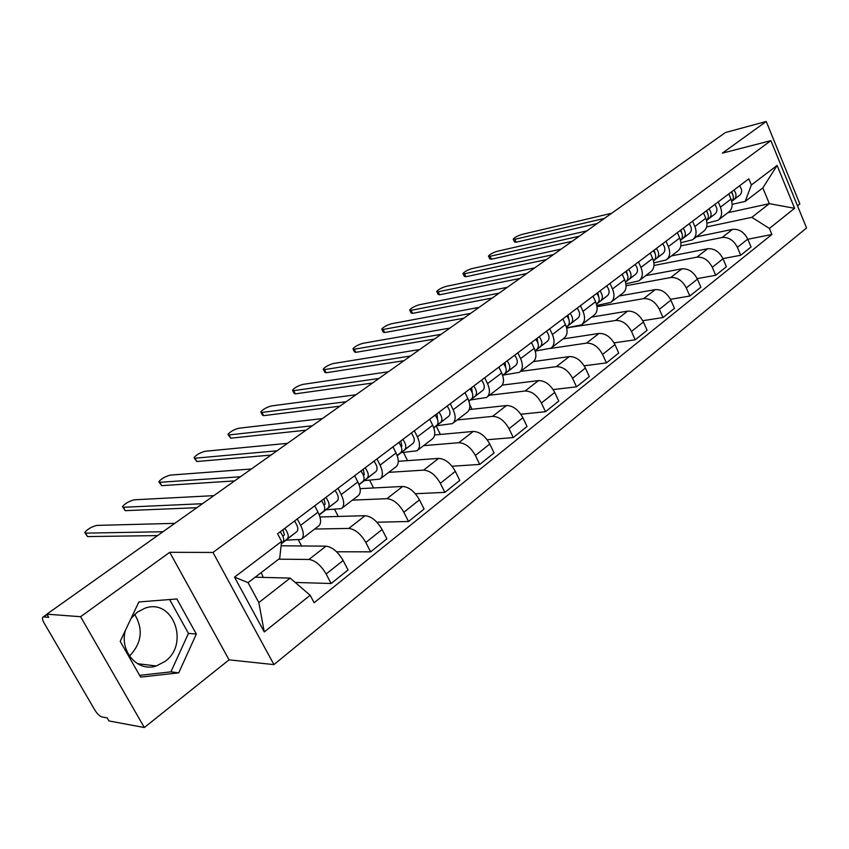 <?xml version="1.0" encoding="UTF-8"?>
<svg xmlns="http://www.w3.org/2000/svg" width="849" height="849" viewBox="0 0 849 849"><rect width="100%" height="100%" fill="white"/><g stroke="black" fill="none" stroke-linecap="round" stroke-linejoin="round"><path stroke-width="1.27" d="M131.096 618.348L137.262 612.203L144.914 608.224C172.846 597.749 190.038 643.818 165.024 661.424L156.28 665.966C137.846 672.387 119.38 651.491 125.376 630.425M797.519 205.84L799.864 203.972L766.233 121.471L725.417 132.529L46.854 614.167L80.591 616.714L144.33 727.529L229.071 659.843L273.94 664.608L806.55 227.978L770.903 140.637L212.972 552.444L169.758 552.306L80.591 616.714M144.33 727.529L108.916 720.939L107.144 717.883L101.859 716.917C99.598 716.174 97.306 713.945 94.961 710.242L44.106 622.975C42.376 619.834 42.015 617.86 43.023 617.053L46.918 614.283M134.651 614.389C143.492 629.183 141.783 643.086 129.504 656.097M766.233 121.471L722.361 153.16L770.903 140.637M47.066 614.527L43.66 616.947L48.701 617.34L46.854 614.167M43.66 616.947L43.023 617.053M278.684 559.183L308.962 559.459C315.223 560.382 320.943 565.222 326.133 573.988L331.131 583.518L348.058 569.955L343.134 560.489C338.008 551.786 332.299 547.021 326.016 546.172L281.125 545.78M301.798 538.903L318.343 526.231C321.442 523.812 321.325 519.121 318.004 512.159L300.62 525.34C304.006 532.334 304.165 537.035 301.119 539.423L285.986 540.144M300.62 525.34L297.267 518.951M263.286 577.405L261.174 572.608M295.197 582.435L331.131 583.518M318.004 512.159L314.703 505.824M314.682 529.044L348.78 528.428C355.094 529.182 360.783 533.862 365.823 542.469L370.642 551.85L386.857 538.86L382.103 529.532C377.126 520.989 371.469 516.372 365.123 515.693L319.956 516.977M337.966 488.302L341.202 494.574C344.45 501.472 344.503 506.163 341.34 508.625L325.974 509.761M301.703 546.236L298.445 540.038M336.607 551.776L370.642 551.85M342.041 508.095L357.853 495.986C361.048 493.492 361.048 488.812 357.853 481.956L354.67 475.716M352.441 500.135L386.953 498.681C393.331 499.276 398.956 503.797 403.848 512.255L408.507 521.498L424.065 509.039L419.47 499.849C414.641 491.454 409.027 486.986 402.638 486.456L360.114 488.653M376.967 458.927L380.076 465.114C383.207 471.906 383.143 476.576 379.896 479.112L364.327 480.619M338.284 516.457L334.665 509.453M376.914 522.22L408.507 521.498M380.617 478.56L395.73 466.992C399.019 464.424 399.126 459.765 396.048 453.005L392.97 446.871M388.715 472.362L423.587 470.134C429.997 470.579 435.579 474.962 440.344 483.283L444.844 492.378L459.776 480.417L455.329 471.375C450.639 463.108 445.067 458.789 438.636 458.396L398.298 461.325M414.354 430.761L417.368 436.853C420.372 443.549 420.213 448.198 416.88 450.798L401.142 452.644M373.549 487.963L369.665 480.301M415.341 493.715L444.844 492.378M417.623 450.235L432.077 439.166C435.441 436.535 435.643 431.897 432.682 425.243L429.721 419.194M423.587 445.661L458.757 442.711C465.21 443.029 470.749 447.274 475.376 455.457L479.727 464.424L494.076 452.931L489.777 444.016C485.204 435.887 479.696 431.695 473.233 431.441L434.646 434.975M450.246 403.731L453.154 409.727C456.051 416.328 455.796 420.955 452.39 423.619L436.503 425.774M407.552 460.657L403.466 452.453M452.039 466.239L479.727 464.424M453.154 423.035L466.992 412.434C470.431 409.759 470.717 405.143 467.873 398.574L464.997 392.62M457.155 419.968L492.569 416.371C499.053 416.551 504.539 420.669 509.039 428.724L513.252 437.553L527.049 426.495L522.888 417.719C518.442 409.727 512.966 405.663 506.482 405.525L469.264 409.579M484.715 377.763L487.538 383.674C490.329 390.179 489.99 394.785 486.519 397.491L470.505 399.932M440.366 434.455L436.216 425.996M487.167 439.75L513.252 437.553M487.294 396.897L500.549 386.751C504.051 384.024 504.423 379.429 501.674 372.955L498.894 367.086M489.459 395.241L525.096 391.018C531.591 391.092 537.024 395.093 541.407 403.01L545.493 411.712L558.769 401.078L554.737 392.418C550.407 384.555 544.984 380.617 538.478 380.585L502.226 385.117M517.858 352.802L520.586 358.618C523.281 365.038 522.857 369.623 519.333 372.371L503.224 375.078M472.023 409.282L469.72 404.485M520.84 414.216L545.493 411.712M520.119 371.766L532.832 362.035C536.388 359.265 536.833 354.691 534.191 348.313L531.495 342.529M520.596 371.406L556.392 366.63C562.908 366.588 568.299 370.472 572.566 378.261L576.524 386.847L589.312 376.606L585.396 368.073C581.172 360.326 575.802 356.495 569.286 356.58L533.459 361.568M549.738 328.796L552.381 334.517C554.981 340.852 554.493 345.405 550.905 348.196L535.241 351.072M553.145 389.574L576.524 386.847M551.712 347.581L563.916 338.242C567.514 335.44 568.034 330.887 565.476 324.594L562.866 318.906M550.502 348.44L586.553 343.123C593.069 342.996 598.407 346.763 602.578 354.426L606.419 362.894L618.73 353.025L614.941 344.609C610.824 336.989 605.496 333.264 598.98 333.445L563.004 338.942M580.429 305.672L582.998 311.318C585.502 317.558 584.95 322.089 581.321 324.912L566.623 327.841M584.186 365.813L606.419 362.894M582.127 324.297L593.854 315.319C597.494 312.485 598.078 307.964 595.605 301.756L593.08 296.152M567.822 327.65L615.621 320.476C622.137 320.243 627.432 323.915 631.486 331.46L635.222 339.802L647.097 330.282L643.415 321.994C639.393 314.491 634.129 310.872 627.602 311.137L591.53 317.102M610.006 283.396L612.49 288.968C614.92 295.123 614.305 299.623 610.633 302.477L596.826 305.428M614.05 342.869L635.222 339.802M611.45 301.851L622.72 293.223C626.403 290.358 627.04 285.869 624.652 279.746L622.19 274.216M597.027 306.648L643.659 298.625C650.175 298.307 655.417 301.873 659.376 309.312L663.005 317.537L674.456 308.357L670.88 300.175C666.964 292.788 661.742 289.265 655.216 289.615L619.091 296.004M638.512 261.927L640.931 267.414C643.277 273.484 642.597 277.963 638.904 280.839L625.893 283.789M642.789 320.71L663.005 317.537M639.732 280.202L650.557 271.913C654.271 269.027 654.972 264.559 652.658 258.521L650.27 253.066M626.095 285.71L670.721 277.538C677.237 277.145 682.426 280.605 686.289 287.938L689.812 296.046L700.881 287.185L697.4 279.119C693.569 271.839 688.401 268.411 681.885 268.836L645.718 275.617M666.019 241.212L668.365 246.613C670.636 252.609 669.914 257.056 666.178 259.953L653.91 262.893M670.477 299.304L689.812 296.046M667.017 259.316L677.438 251.336C681.174 248.428 681.927 243.992 679.688 238.038L677.364 232.658M653.995 265.461L696.849 257.173C703.365 256.706 708.501 260.081 712.279 267.297L715.707 275.299L726.394 266.735L723.008 258.775C719.273 251.601 714.147 248.258 707.641 248.757L671.463 255.91M692.572 221.207L694.853 226.545C697.05 232.456 696.276 236.871 692.519 239.789L680.919 242.708M697.178 278.621L715.707 275.299M693.357 239.153L703.396 231.469C707.153 228.54 707.949 224.136 705.784 218.257L703.524 212.95M680.824 245.87L722.106 237.487C728.601 236.945 733.695 240.235 737.388 247.356L740.721 255.252L751.057 246.974L747.757 239.121C744.106 232.042 739.033 228.795 732.538 229.357L696.371 236.85M718.222 201.892L720.44 207.156C722.573 212.993 721.746 217.376 717.967 220.305L706.994 223.191M722.945 258.616L740.721 255.252M718.816 219.658L728.484 212.261C732.263 209.321 733.101 204.949 731 199.144L728.803 193.912M596.943 306.086L598.099 305.205M568.023 328.096L568.83 327.481M290.146 578.105L310.161 595.276L264.241 631.953L234.526 577.14L281.635 541.397L279.682 558.419L248.078 582.647L258.839 602.567L290.146 578.105L255.199 577.193M727.88 212.717L769.332 203.664L762.827 187.905L745.21 201.415L751.365 184.976L748.818 178.842L277.591 533.777L281.635 541.397M751.365 184.976L777.1 165.449L794.611 208.302L769.396 228.445L751.853 217.323L769.332 203.664L794.611 208.302M310.161 595.276L314.109 602.726L771.89 234.483L769.396 228.445M273.94 664.608L212.972 552.444M229.071 659.843L169.758 552.306M176.857 598.97L138.865 601.962L120.208 641.335L140.626 677.12L178.736 672.832L196.342 634.054L176.857 598.97M706.612 226.927L751.853 217.323M745.21 201.415L732.167 204.322M747.82 239.259L771.89 234.483M264.241 631.953L258.839 602.567M234.526 577.14L248.078 582.647M762.827 187.905L777.1 165.449M139.607 675.348L170.904 671.856L188.457 633.396L169.609 599.532M188.457 633.396L196.342 634.054M170.904 671.856L178.736 672.832M282.876 536.186L284.373 535.008L282.982 529.712M281.39 543.53L287.323 538.882C289.106 536.685 288.278 533.161 284.818 528.333M281.359 543.763L296.895 531.612C298.699 529.405 297.882 525.892 294.444 521.084M157.564 535.592L87.511 536.579L85.155 533.098M281.401 543.413L282.77 542.341C284.553 540.144 283.704 536.632 280.244 531.782M174.798 523.355L96.85 525.404C91.681 526.709 87.649 529.044 84.762 532.397L85.558 533.13L162.987 531.739M324.01 505.059L325.22 504.104L323.947 498.862M319.224 514.834L328.107 507.904C329.974 505.654 329.221 502.162 325.846 497.429M319.288 514.982L337.265 500.942C339.154 498.681 338.422 495.2 335.058 490.489M196.83 507.713L125.249 510.663L122.85 507.224M319.203 514.77L323.745 511.215C325.613 508.976 324.849 505.484 321.463 500.74M213.831 495.657L134.238 499.806C129.144 501.133 125.217 503.383 122.489 506.566L123.36 507.267L202.476 503.712M363.414 475.238L364.348 474.506L363.192 469.306M359.021 484.577L367.182 478.21C369.124 475.928 368.445 472.469 365.144 467.831M359.074 484.715L375.969 471.535C377.932 469.242 377.264 465.793 373.984 461.177M234.611 480.895L161.65 485.66L159.219 482.274M358.989 484.514L363.001 481.394C364.943 479.112 364.253 475.642 360.942 470.993M251.378 468.998L170.331 475.111C165.29 476.448 161.469 478.624 158.88 481.648L159.824 482.306L240.458 476.756M401.206 446.638L401.885 446.107L400.824 440.96M397.162 455.584L404.655 449.747C406.671 447.423 406.066 443.985 402.829 439.442M397.205 455.711L413.092 443.337C415.119 441.002 414.524 437.585 411.309 433.064M271.001 455.075L196.809 461.527L194.336 458.173M397.141 455.52L400.643 452.793C402.659 450.469 402.044 447.03 398.797 442.478M287.535 443.327L205.171 451.265C200.194 452.602 196.48 454.714 194.018 457.59L195.026 458.205L277.018 450.798M437.458 419.204L436.948 413.75M433.754 427.769L440.631 422.409C442.711 420.064 442.159 416.657 438.997 412.2M433.797 427.885L448.728 416.265C450.819 413.898 450.288 410.502 447.136 406.077M306.054 430.188L230.758 438.201L228.254 434.9M436.779 425.338L433.722 427.663L436.779 425.338C438.848 422.993 438.296 419.586 435.123 415.119M322.376 418.599L238.845 428.214C233.931 429.573 230.302 431.621 227.957 434.348L229.028 434.932L312.241 425.795M472.288 392.854L471.641 387.611M468.892 401.057L475.185 396.154C477.318 393.777 476.841 390.402 473.731 386.04M468.924 401.163L482.975 390.243C485.119 387.855 484.641 384.491 481.553 380.15M339.865 406.193L263.593 415.66L262.447 415.108L261.046 412.412M468.871 401.004L471.492 398.966C473.615 396.589 473.126 393.214 470.017 388.842M355.975 394.753L271.393 405.939C266.533 407.297 262.999 409.282 260.77 411.882L261.906 412.434L346.19 401.704M505.76 367.521L505.006 362.491M502.629 375.311L508.413 370.917C510.599 368.508 510.164 365.166 507.129 360.889M502.693 375.491L515.905 365.229C518.092 362.82 517.678 359.488 514.653 355.222M372.478 383.037L295.335 393.862L294.136 393.342L292.756 390.657M504.858 373.613C507.033 371.215 506.598 367.872 503.553 363.584M388.386 371.756L302.881 384.385C298.084 385.754 294.624 387.685 292.502 390.169L293.701 390.667L378.941 378.452M537.958 343.145L537.099 338.316M535.125 350.711L540.389 346.625C542.607 344.206 542.235 340.895 539.253 336.692M535.157 350.807L547.594 341.149C549.823 338.73 549.462 335.419 546.491 331.237M403.975 360.687L326.058 372.764L324.796 372.287L323.448 369.602M535.114 350.658L536.961 349.226C539.179 346.806 538.797 343.495 535.815 339.282M419.671 349.544L333.349 363.531C328.616 364.911 325.231 366.779 323.214 369.145L324.467 369.612L410.555 356.018M568.947 319.638L567.992 315.043M566.379 326.961L571.165 323.246C573.425 320.805 573.096 317.526 570.178 313.398M566.41 327.045L578.105 317.972C580.376 315.531 580.058 312.252 577.15 308.145M434.401 339.091L355.805 352.335L354.489 351.9L353.163 349.226M566.368 326.907L567.864 325.751C570.125 323.31 569.796 320.031 566.867 315.892M449.896 328.085L362.863 343.336C358.182 344.715 354.871 346.53 352.94 348.79L354.256 349.226L441.098 334.336M598.778 296.97L597.76 292.618M596.476 304.08L600.827 300.705C603.119 298.264 602.843 295.006 599.978 290.952M596.507 304.165L607.513 295.622C609.826 293.17 609.55 289.923 606.695 285.89M463.809 318.216L384.618 332.543L383.249 332.15L381.944 329.486M597.643 303.125L596.465 304.027L597.643 303.125C599.935 300.673 599.649 297.426 596.783 293.361M479.112 307.349L391.453 323.766C386.826 325.146 383.589 326.918 381.742 329.083L383.111 329.476L470.601 313.398M627.538 275.087L626.466 271.001M625.49 282.027L629.417 278.981C631.752 276.519 631.507 273.304 628.695 269.313M625.511 282.112L635.88 274.078C638.215 271.616 637.981 268.401 635.179 264.432M492.25 298.02L412.55 313.366L411.128 313.005L409.844 310.363M625.48 281.995L626.36 281.316C628.684 278.854 628.44 275.628 625.617 271.638M507.373 287.291L419.162 304.802C414.599 306.181 411.425 307.911 409.653 309.981L411.075 310.331L499.138 293.138M655.269 253.947L654.154 250.137M653.454 260.728L657.009 258.022C659.365 255.549 659.164 252.365 656.404 248.449M653.486 260.845L663.239 253.289C665.605 250.816 665.414 247.632 662.666 243.737M519.779 278.483L439.633 294.773L438.158 294.444L436.895 291.812M654.059 260.272C656.404 257.799 656.203 254.604 653.433 250.688M534.711 267.891L446.033 286.4C441.522 287.79 438.424 289.477 436.726 291.451L438.201 291.769L526.741 273.548M682.023 233.517L680.887 230.005M680.463 240.256L683.647 237.784C686.034 235.311 685.865 232.148 683.158 228.296M680.484 240.32L689.664 233.21C692.052 230.737 691.893 227.585 689.197 223.754M546.438 259.571L465.899 276.732L464.382 276.445L463.14 273.824M680.792 239.959L680.792 239.959C683.169 237.476 682.999 234.313 680.282 230.461M561.178 249.097L472.108 268.56C467.65 269.95 464.605 271.584 462.981 273.484L464.509 273.76L553.463 254.573M707.854 213.757L706.718 210.552M706.527 220.4L709.382 218.235C711.78 215.752 711.653 212.621 708.989 208.843M706.548 220.507L715.198 213.821C717.607 211.337 717.479 208.207 714.826 204.439M572.258 241.243L491.401 259.221L489.831 258.966L488.61 256.356M706.623 220.337C709.021 217.853 708.883 214.723 706.219 210.923M586.829 230.896L497.418 251.23C493.014 252.62 490.032 254.222 488.462 256.048L490.032 256.292L579.347 236.202M732.814 194.633L731.668 191.757M731.721 201.298L734.258 199.335C736.677 196.851 736.582 193.752 733.961 190.027M731.742 201.362L739.882 195.068C742.302 192.585 742.206 189.486 739.606 185.782M597.282 223.478L516.16 242.22L514.547 241.997L513.348 239.407M731.721 201.255C734.003 198.751 733.854 195.684 731.276 192.054M611.673 213.258L521.997 234.409C517.646 235.799 514.717 237.37 513.21 239.11L514.823 239.322L604.424 218.405M732.538 229.357L722.106 237.487M707.641 248.757L696.849 257.173M681.885 268.836L670.721 277.538M655.216 289.615L643.659 298.625M627.602 311.137L615.621 320.476M598.98 333.445L586.553 343.123M569.286 356.58L556.392 366.63M538.478 380.585L525.096 391.018M506.482 405.525L492.569 416.371M473.233 431.441L458.757 442.711M438.636 458.396L423.587 470.134M402.638 486.456L386.953 498.681M365.123 515.693L348.78 528.428M326.016 546.172L308.962 559.459M705.784 218.257L694.853 226.545M679.688 238.038L668.365 246.613M652.658 258.521L640.931 267.414M624.652 279.746L612.49 288.968M595.605 301.756L582.998 311.318M565.476 324.594L552.381 334.517M534.191 348.313L520.586 358.618M501.674 372.955L487.538 383.674M467.873 398.574L453.154 409.727M432.682 425.243L417.368 436.853M396.048 453.005L380.076 465.114M357.853 481.956L341.202 494.574M731 199.144L720.44 207.156M723.008 258.775L712.279 267.297M697.4 279.119L686.289 287.938M670.88 300.175L659.376 309.312M643.415 321.994L631.486 331.46M614.941 344.609L602.578 354.426M585.396 368.073L572.566 378.261M554.737 392.418L541.407 403.01M522.888 417.719L509.039 428.724M489.777 444.016L475.376 455.457M455.329 471.375L440.344 483.283M419.47 499.849L403.848 512.255M382.103 529.532L365.823 542.469M343.134 560.489L326.133 573.988M747.757 239.121L737.388 247.356M287.323 538.882L296.895 531.612M281.401 543.381L282.77 542.341M85.558 533.13L87.511 536.579M328.107 507.904L337.265 500.942M319.171 514.685L323.745 511.215M123.36 507.267L125.249 510.663M367.182 478.21L375.969 471.535M358.968 484.45L363.001 481.394M159.824 482.306L161.65 485.66M404.655 449.747L413.092 443.337M397.12 455.467L400.643 452.793M195.026 458.205L196.809 461.527M440.631 422.409L448.728 416.265M229.028 434.932L230.758 438.201M475.185 396.154L482.975 390.243M468.86 400.961L471.492 398.966M261.906 412.434L263.593 415.66M508.413 370.917L515.905 365.229M293.701 390.667L295.335 393.862M540.389 346.625L547.594 341.149M535.103 350.637L536.961 349.226M324.467 369.612L326.058 372.764M571.165 323.246L578.105 317.972M566.357 326.897L567.864 325.751M354.256 349.226L355.805 352.335M600.827 300.705L607.513 295.622M383.111 329.476L384.618 332.543M629.417 278.981L635.88 274.078M625.469 281.985L626.36 281.316M411.075 310.331L412.55 313.366M657.009 258.022L663.239 253.289M438.201 291.769L439.633 294.773M683.647 237.784L689.664 233.21M464.509 273.76L465.899 276.732M709.382 218.235L715.198 213.821M490.032 256.292L491.401 259.221M734.258 199.335L739.882 195.068M514.823 239.322L516.16 242.22M156.28 665.966L137.496 663.706"/></g></svg>
